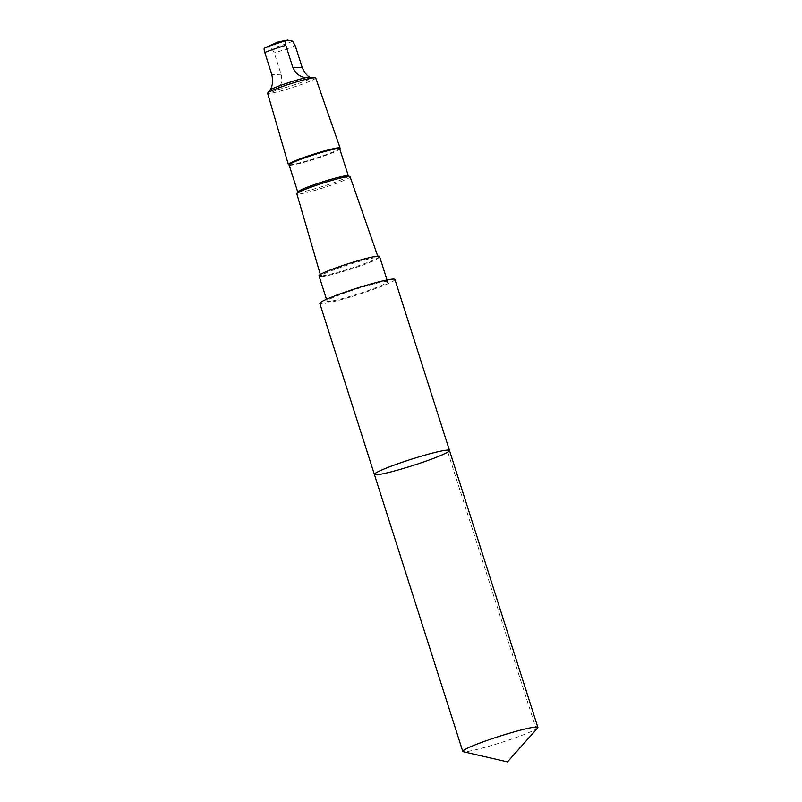 <?xml version="1.0" encoding="UTF-8"?>
<svg xmlns="http://www.w3.org/2000/svg" width="802" height="802" viewBox="0 0 802 802"><rect width="100%" height="100%" fill="white"/><g stroke="black" fill="none" stroke-linecap="round" stroke-linejoin="round"><path stroke-width="0.6" stroke-dasharray="4.01 3.01" d="M374.374 474.433A39.418 3.228 162.3 0 0 377.351 474.724A39.418 3.228 162.3 0 0 419.907 463.235A39.418 3.228 162.3 0 0 449.481 450.463M537.661 727.955A39.428 3.228 -17.7 0 1 505.761 741.038A39.428 3.228 -17.7 0 1 465.741 751.685A39.428 3.228 -17.7 0 1 463.245 751.705M394.905 279.457A39.418 3.228 -17.7 0 1 365.331 292.229A39.418 3.228 -17.7 0 1 322.775 303.727A39.418 3.228 -17.7 0 1 319.797 303.427M385.231 281.562A31.779 2.607 -17.7 0 1 387.627 281.793A31.779 2.607 -17.7 0 1 358.153 293.933A31.779 2.607 -17.7 0 1 327.086 301.121A31.779 2.607 -17.7 0 1 350.925 290.825A31.779 2.607 -17.7 0 1 385.231 281.562M379.536 256.44A31.779 2.607 -17.7 0 1 379.336 256.891A31.779 2.607 -17.7 0 1 350.053 268.58A31.779 2.607 -17.7 0 1 319.417 276.018A31.779 2.607 -17.7 0 1 318.995 275.758M323.066 276.369A30.185 2.476 -17.7 0 1 321.181 276.389A30.185 2.476 -17.7 0 1 320.78 276.149A30.185 2.476 -17.7 0 1 343.467 266.364A30.185 2.476 -17.7 0 1 376.018 257.572A30.185 2.476 -17.7 0 1 378.303 257.793A30.185 2.476 -17.7 0 1 378.113 258.224A30.185 2.476 -17.7 0 1 353.632 268.249A30.185 2.476 -17.7 0 1 323.066 276.369M350.123 176.851A27.95 2.286 -17.7 0 1 329.181 185.904A27.95 2.286 -17.7 0 1 298.976 194.064A27.95 2.286 -17.7 0 1 296.86 193.843M348.228 175.808A26.556 2.175 -17.7 0 1 348.369 175.949A26.556 2.175 -17.7 0 1 328.439 184.55A26.556 2.175 -17.7 0 1 299.778 192.29A26.556 2.175 -17.7 0 1 297.773 192.099A26.556 2.175 -17.7 0 1 297.803 191.899M339.717 148.831A26.556 2.175 -17.7 0 1 339.687 149.032A26.556 2.175 -17.7 0 1 318.765 157.783A26.556 2.175 -17.7 0 1 291.126 165.182A26.556 2.175 -17.7 0 1 289.261 165.122A26.556 2.175 -17.7 0 1 289.121 164.981M340.078 148.28A27.158 2.226 -17.7 0 1 318.685 157.222A27.158 2.226 -17.7 0 1 290.414 164.791A27.158 2.226 -17.7 0 1 288.499 164.741M315.687 77.924A25.223 2.065 -17.7 0 1 296.79 86.095A25.223 2.065 -17.7 0 1 269.532 93.453A25.223 2.065 -17.7 0 1 267.627 93.263M315.517 77.774L312.028 77.924A23.398 1.915 -17.7 0 1 276.289 90.065L269.572 93.373L267.798 92.811M265.302 47.659L268.169 47.188L271.688 48.361L274.254 52.902L281.271 74.897C282.595 81.694 280.941 86.756 276.289 90.065M447.817 452.077L536.207 729.038L507.496 761.9M295.266 45.764A23.398 1.915 -17.7 0 1 274.254 52.902M292.71 41.233A19.288 1.584 -17.7 0 1 271.688 48.361M281.271 74.897L271.798 74.486M387.627 281.793L387.045 279.958M327.086 301.121L326.504 299.286M378.113 258.224L379.336 256.891M321.181 276.389L319.417 276.018M320.299 274.484L320.78 276.149M377.732 256.149L378.303 257.793M313.732 78.145L309.041 77.944"/><path stroke-width="1.2" d="M374.374 474.433L319.797 303.427A39.418 3.228 -17.7 0 1 349.381 290.655A39.418 3.228 -17.7 0 1 391.927 279.166A39.418 3.228 -17.7 0 1 394.905 279.457L449.481 450.463A39.418 3.228 162.3 0 0 410.945 459.376A39.418 3.228 162.3 0 0 374.374 474.433A39.418 3.228 162.3 0 0 377.351 474.724A39.418 3.228 162.3 0 0 419.907 463.235A39.418 3.228 162.3 0 0 449.481 450.463A39.418 3.228 162.3 0 0 410.945 459.376A39.418 3.228 162.3 0 0 374.374 474.433L462.764 751.394A39.428 3.228 -17.7 0 1 492.338 738.622A39.428 3.228 -17.7 0 1 534.894 727.133A39.428 3.228 -17.7 0 1 537.871 727.424A39.428 3.228 -17.7 0 1 537.661 727.955L507.496 761.9L463.245 751.705A39.428 3.228 -17.7 0 1 462.764 751.394M289.151 165.072L288.499 164.741A27.158 2.226 -17.7 0 1 288.359 164.58L267.627 93.263A25.223 2.065 -17.7 0 1 267.657 93.072L270.184 89.794C272.51 86.405 273.051 81.303 271.798 74.486L264.77 52.491C264.018 49.854 263.918 48.381 264.47 48.05L265.302 47.659M270.184 89.794A23.398 1.915 -17.7 0 1 305.923 77.664L315.517 77.774A25.223 2.065 -17.7 0 1 315.687 77.924L340.108 148.069A27.158 2.226 -17.7 0 1 340.078 148.28L339.737 148.921M312.028 77.924C308.459 77.433 305.211 74.035 302.284 67.759L295.266 45.764L292.71 41.233L287.667 40.1L285.482 40.922C284.931 41.233 285.031 42.717 285.793 45.363L292.81 67.348C295.657 73.614 300.028 77.052 305.923 77.664M326.504 299.286L318.995 275.758A31.779 2.607 -17.7 0 1 342.835 265.472A31.779 2.607 -17.7 0 1 377.14 256.199A31.779 2.607 -17.7 0 1 379.536 256.44L387.045 279.958M320.299 274.484L296.86 193.843A27.95 2.286 -17.7 0 1 296.9 193.643A27.95 2.286 -17.7 0 1 322.795 183.167A27.95 2.286 -17.7 0 1 349.983 176.701A27.95 2.286 -17.7 0 1 350.123 176.851L377.732 256.149M296.9 193.643L297.803 191.899A26.556 2.175 -17.7 0 1 322.404 181.944A26.556 2.175 -17.7 0 1 348.228 175.808L349.983 176.701M297.743 192.009L289.121 164.981A26.556 2.175 -17.7 0 1 313.752 154.836A26.556 2.175 -17.7 0 1 339.717 148.831L348.339 175.859M288.359 164.58A27.158 2.226 -17.7 0 1 313.552 154.215A27.158 2.226 -17.7 0 1 340.108 148.069M267.657 93.072A25.223 2.065 -17.7 0 1 291.026 83.629A25.223 2.065 -17.7 0 1 315.557 77.794L315.497 77.754M264.77 52.491A23.398 1.915 -17.7 0 1 285.793 45.363M264.47 48.05A19.288 1.584 -17.7 0 1 285.482 40.922M302.284 67.759L292.81 67.348M449.481 450.463L537.871 727.424M287.547 40.12L277.763 42.065L265.021 47.789M309.041 77.944L308.289 77.914"/></g></svg>
